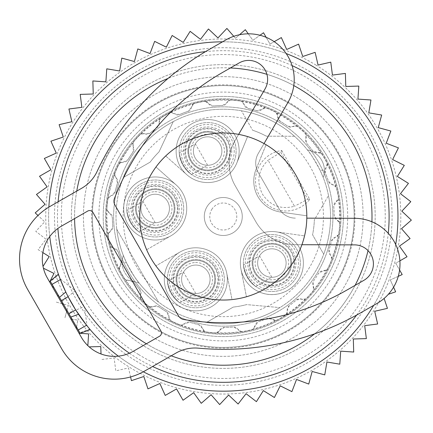 <?xml version="1.0" encoding="UTF-8"?>
<svg xmlns="http://www.w3.org/2000/svg" width="433" height="433" viewBox="0 0 433 433"><rect width="100%" height="100%" fill="white"/><g stroke="black" fill="none" stroke-linecap="round" stroke-linejoin="round"><path stroke-width="0.32" stroke-dasharray="2.17 1.62" d="M306.824 216.5A83.542 83.542 0 0 0 223.282 132.958A83.542 83.542 0 0 0 139.74 216.5A83.542 83.542 0 0 0 223.282 300.042A83.542 83.542 0 0 0 306.824 216.5M60.393 279.588L58.672 274.95L50.439 281.504L68.436 312.886L84.375 306.716L87.13 325.93A174.678 174.678 0 0 0 131.968 365.409A174.678 174.678 0 0 1 118.355 356.153M87.13 325.93L89.701 329.058L79.888 332.853L68.436 312.886M146.37 343.78A148.714 148.714 0 0 0 171.214 355.802M314.612 333.865A148.714 148.714 0 0 0 355.087 285.369M368.028 250.615A148.714 148.714 0 0 0 371.904 221.777M145.537 343.277A148.714 148.714 0 0 0 350.059 294.245A148.714 148.714 0 0 0 301.027 89.723A148.714 148.714 0 0 0 96.505 138.755A148.714 148.714 0 0 0 145.537 343.277M293.78 85.561A148.714 148.714 0 0 0 266.934 74.335M230.405 67.959A148.714 148.714 0 0 0 168.107 78.4M76.755 191.094A148.714 148.714 0 0 0 74.584 218.605M292.069 65.616A165.828 165.828 0 0 0 205.523 51.63M58.109 201.789A165.828 165.828 0 0 0 57.887 228.445M129.445 353.22A165.828 165.828 0 0 0 152.568 366.491M356.619 315.089A165.828 165.828 0 0 0 388.249 233.327M49.757 236.532A174.678 174.678 0 0 1 48.853 207.115M222.546 41.822A174.678 174.678 0 0 1 286.148 53.524M395.697 244.542A174.678 174.678 0 0 1 373.674 305.352M143.296 371.79A174.678 174.678 0 0 1 131.968 365.409A174.678 174.678 0 0 0 372.191 307.814A174.678 174.678 0 0 0 111.752 82.064A174.678 174.678 0 0 0 60.073 278.755L75.266 290.83L84.375 306.716M138.614 354.567A161.958 161.958 0 0 0 361.349 301.168A161.958 161.958 0 0 0 307.95 78.433A161.958 161.958 0 0 0 85.214 131.832A161.958 161.958 0 0 0 138.614 354.567M58.672 274.95L60.073 278.755M68.116 296.729L66.455 293.433M63.272 294.148L65.784 292.048M271.843 277.293L259.567 255.881L243.46 265.115C244.889 273.786 248.98 280.925 255.741 286.527L271.843 277.293L259.567 255.881M271.572 248.818A14.24 14.24 0 0 0 257.63 263.351A14.24 14.24 0 0 0 272.162 277.293A14.24 14.24 0 0 0 286.105 262.761A14.24 14.24 0 0 0 271.572 248.818A14.24 14.24 0 0 1 286.105 262.761A14.24 14.24 0 0 1 272.162 277.293A14.24 14.24 0 0 1 257.63 263.351A14.24 14.24 0 0 1 271.572 248.818A14.24 14.24 0 0 1 286.105 262.761A14.24 14.24 0 0 1 272.162 277.293A14.24 14.24 0 0 1 257.63 263.351A14.24 14.24 0 0 1 271.572 248.818M243.395 263.643A28.481 28.481 0 0 1 271.28 234.578A28.481 28.481 0 0 1 300.34 262.463A28.481 28.481 0 0 1 272.46 291.528A28.481 28.481 0 0 1 243.395 263.643A28.481 28.481 0 0 1 271.28 234.578A28.481 28.481 0 0 1 300.34 262.463A28.481 28.481 0 0 1 272.46 291.528A28.481 28.481 0 0 1 243.395 263.643M271.367 238.951A24.107 24.107 0 0 1 295.966 262.555A24.107 24.107 0 0 1 272.368 287.155A24.107 24.107 0 0 1 247.768 263.551A24.107 24.107 0 0 1 271.367 238.951M290.852 262.663A18.987 18.987 0 0 1 272.26 282.035A18.987 18.987 0 0 1 252.883 263.448A18.987 18.987 0 0 1 271.475 244.071A18.987 18.987 0 0 1 290.852 262.663A18.987 18.987 0 0 1 272.26 282.035A18.987 18.987 0 0 1 252.883 263.448A18.987 18.987 0 0 1 271.475 244.071A18.987 18.987 0 0 1 290.852 262.663A18.987 18.987 0 0 1 272.26 282.035A18.987 18.987 0 0 1 252.883 263.448A18.987 18.987 0 0 1 271.475 244.071A18.987 18.987 0 0 1 290.852 262.663A18.987 18.987 0 0 1 272.26 282.035A18.987 18.987 0 0 1 252.883 263.448A18.987 18.987 0 0 1 271.475 244.071A18.987 18.987 0 0 1 290.852 262.663A18.987 18.987 0 0 1 272.26 282.035A18.987 18.987 0 0 1 252.883 263.448A18.987 18.987 0 0 1 271.475 244.071A18.987 18.987 0 0 1 290.852 262.663M249.689 263.513A22.186 22.186 0 0 0 272.325 285.233A22.186 22.186 0 0 0 294.045 262.593A22.186 22.186 0 0 0 271.41 240.872A22.186 22.186 0 0 0 249.689 263.513A22.186 22.186 0 0 1 271.41 240.872A22.186 22.186 0 0 1 294.045 262.593A22.186 22.186 0 0 1 272.325 285.233A22.186 22.186 0 0 1 249.689 263.513M243.46 265.115C244.889 273.786 248.98 280.925 255.741 286.527M195.803 293.547L183.522 272.135L167.419 281.369C168.843 290.04 172.94 297.173 179.7 302.781L195.803 293.547L183.522 272.135M195.532 265.066A14.24 14.24 0 0 0 181.589 279.599A14.24 14.24 0 0 0 196.122 293.542A14.24 14.24 0 0 0 210.065 279.009A14.24 14.24 0 0 0 195.532 265.066A14.24 14.24 0 0 1 210.065 279.009A14.24 14.24 0 0 1 196.122 293.542A14.24 14.24 0 0 1 181.589 279.599A14.24 14.24 0 0 1 195.532 265.066A14.24 14.24 0 0 1 210.065 279.009A14.24 14.24 0 0 1 196.122 293.542A14.24 14.24 0 0 1 181.589 279.599A14.24 14.24 0 0 1 195.532 265.066M167.349 279.891A28.481 28.481 0 0 1 195.234 250.831A28.481 28.481 0 0 1 224.299 278.717A28.481 28.481 0 0 1 196.414 307.776A28.481 28.481 0 0 1 167.349 279.891A28.481 28.481 0 0 1 195.234 250.831A28.481 28.481 0 0 1 224.299 278.717A28.481 28.481 0 0 1 196.414 307.776A28.481 28.481 0 0 1 167.349 279.891M195.326 255.205A24.107 24.107 0 0 1 219.926 278.803A24.107 24.107 0 0 1 196.322 303.403A24.107 24.107 0 0 1 171.722 279.805A24.107 24.107 0 0 1 195.326 255.205M214.806 278.912A18.987 18.987 0 0 1 196.219 298.288A18.987 18.987 0 0 1 176.843 279.696A18.987 18.987 0 0 1 195.435 260.32A18.987 18.987 0 0 1 214.806 278.912A18.987 18.987 0 0 1 196.219 298.288A18.987 18.987 0 0 1 176.843 279.696A18.987 18.987 0 0 1 195.435 260.32A18.987 18.987 0 0 1 214.806 278.912A18.987 18.987 0 0 1 196.219 298.288A18.987 18.987 0 0 1 176.843 279.696A18.987 18.987 0 0 1 195.435 260.32A18.987 18.987 0 0 1 214.806 278.912A18.987 18.987 0 0 1 196.219 298.288A18.987 18.987 0 0 1 176.843 279.696A18.987 18.987 0 0 1 195.435 260.32A18.987 18.987 0 0 1 214.806 278.912A18.987 18.987 0 0 1 196.219 298.288A18.987 18.987 0 0 1 176.843 279.696A18.987 18.987 0 0 1 195.435 260.32A18.987 18.987 0 0 1 214.806 278.912M173.644 279.761A22.186 22.186 0 0 0 196.284 301.482A22.186 22.186 0 0 0 218.005 278.847A22.186 22.186 0 0 0 195.364 257.126A22.186 22.186 0 0 0 173.644 279.761A22.186 22.186 0 0 1 195.364 257.126A22.186 22.186 0 0 1 218.005 278.847A22.186 22.186 0 0 1 196.284 301.482A22.186 22.186 0 0 1 173.644 279.761M167.419 281.369C168.843 290.04 172.94 297.173 179.7 302.781M207.613 165.292L195.337 143.88L179.23 153.12C180.658 161.79 184.75 168.924 191.51 174.531L207.613 165.292L195.337 143.88M207.342 136.817A14.24 14.24 0 0 0 193.399 151.35A14.24 14.24 0 0 0 207.932 165.292A14.24 14.24 0 0 0 221.875 150.76A14.24 14.24 0 0 0 207.342 136.817A14.24 14.24 0 0 1 221.875 150.76A14.24 14.24 0 0 1 207.932 165.292A14.24 14.24 0 0 1 193.399 151.35A14.24 14.24 0 0 1 207.342 136.817A14.24 14.24 0 0 1 221.875 150.76A14.24 14.24 0 0 1 207.932 165.292A14.24 14.24 0 0 1 193.399 151.35A14.24 14.24 0 0 1 207.342 136.817M179.165 151.642A28.481 28.481 0 0 1 207.05 122.582A28.481 28.481 0 0 1 236.109 150.468A28.481 28.481 0 0 1 208.224 179.527A28.481 28.481 0 0 1 179.165 151.642A28.481 28.481 0 0 1 207.05 122.582A28.481 28.481 0 0 1 236.109 150.468A28.481 28.481 0 0 1 208.224 179.527A28.481 28.481 0 0 1 179.165 151.642M207.136 126.956A24.107 24.107 0 0 1 231.736 150.554A24.107 24.107 0 0 1 208.138 175.154A24.107 24.107 0 0 1 183.538 151.555A24.107 24.107 0 0 1 207.136 126.956M226.621 150.662A18.987 18.987 0 0 1 208.029 170.039A18.987 18.987 0 0 1 188.653 151.447A18.987 18.987 0 0 1 207.245 132.07A18.987 18.987 0 0 1 226.621 150.662A18.987 18.987 0 0 1 208.029 170.039A18.987 18.987 0 0 1 188.653 151.447A18.987 18.987 0 0 1 207.245 132.07A18.987 18.987 0 0 1 226.621 150.662A18.987 18.987 0 0 1 208.029 170.039A18.987 18.987 0 0 1 188.653 151.447A18.987 18.987 0 0 1 207.245 132.07A18.987 18.987 0 0 1 226.621 150.662A18.987 18.987 0 0 1 208.029 170.039A18.987 18.987 0 0 1 188.653 151.447A18.987 18.987 0 0 1 207.245 132.07A18.987 18.987 0 0 1 226.621 150.662A18.987 18.987 0 0 1 208.029 170.039A18.987 18.987 0 0 1 188.653 151.447A18.987 18.987 0 0 1 207.245 132.07A18.987 18.987 0 0 1 226.621 150.662M185.459 151.512A22.186 22.186 0 0 0 208.094 173.232A22.186 22.186 0 0 0 229.815 150.597A22.186 22.186 0 0 0 207.18 128.877A22.186 22.186 0 0 0 185.459 151.512A22.186 22.186 0 0 1 207.18 128.877A22.186 22.186 0 0 1 229.815 150.597A22.186 22.186 0 0 1 208.094 173.232A22.186 22.186 0 0 1 185.459 151.512M179.23 153.12C180.658 161.79 184.75 168.924 191.51 174.531M155.187 222.719L142.906 201.307L126.804 210.546C128.228 219.217 132.319 226.351 139.085 231.958L155.187 222.719L142.906 201.307M154.917 194.244A14.24 14.24 0 0 0 140.974 208.776A14.24 14.24 0 0 0 155.501 222.719A14.24 14.24 0 0 0 169.444 208.186A14.24 14.24 0 0 0 154.917 194.244A14.24 14.24 0 0 1 169.444 208.186A14.24 14.24 0 0 1 155.501 222.719A14.24 14.24 0 0 1 140.974 208.776A14.24 14.24 0 0 1 154.917 194.244A14.24 14.24 0 0 1 169.444 208.186A14.24 14.24 0 0 1 155.501 222.719A14.24 14.24 0 0 1 140.974 208.776A14.24 14.24 0 0 1 154.917 194.244M126.734 209.069A28.481 28.481 0 0 1 154.619 180.009A28.481 28.481 0 0 1 183.684 207.889A28.481 28.481 0 0 1 155.799 236.954A28.481 28.481 0 0 1 126.734 209.069A28.481 28.481 0 0 1 154.619 180.009A28.481 28.481 0 0 1 183.684 207.889A28.481 28.481 0 0 1 155.799 236.954A28.481 28.481 0 0 1 126.734 209.069M154.711 184.382A24.107 24.107 0 0 1 179.311 207.981A24.107 24.107 0 0 1 155.707 232.581A24.107 24.107 0 0 1 131.107 208.982A24.107 24.107 0 0 1 154.711 184.382M174.19 208.089A18.987 18.987 0 0 1 155.604 227.466A18.987 18.987 0 0 1 136.227 208.874A18.987 18.987 0 0 1 154.814 189.497A18.987 18.987 0 0 1 174.19 208.089A18.987 18.987 0 0 1 155.604 227.466A18.987 18.987 0 0 1 136.227 208.874A18.987 18.987 0 0 1 154.814 189.497A18.987 18.987 0 0 1 174.19 208.089A18.987 18.987 0 0 1 155.604 227.466A18.987 18.987 0 0 1 136.227 208.874A18.987 18.987 0 0 1 154.814 189.497A18.987 18.987 0 0 1 174.19 208.089A18.987 18.987 0 0 1 155.604 227.466A18.987 18.987 0 0 1 136.227 208.874A18.987 18.987 0 0 1 154.814 189.497A18.987 18.987 0 0 1 174.19 208.089A18.987 18.987 0 0 1 155.604 227.466A18.987 18.987 0 0 1 136.227 208.874A18.987 18.987 0 0 1 154.814 189.497A18.987 18.987 0 0 1 174.19 208.089M133.028 208.939A22.186 22.186 0 0 0 155.669 230.659A22.186 22.186 0 0 0 177.389 208.024A22.186 22.186 0 0 0 154.749 186.304A22.186 22.186 0 0 0 133.028 208.939A22.186 22.186 0 0 1 154.749 186.304A22.186 22.186 0 0 1 177.389 208.024A22.186 22.186 0 0 1 155.669 230.659A22.186 22.186 0 0 1 133.028 208.939M126.804 210.546C128.228 219.217 132.319 226.351 139.085 231.958M307.392 149.915A21.076 21.076 0 0 1 324.398 170.158A21.076 21.076 0 0 0 307.392 149.915A21.076 21.076 0 0 1 323.229 177.53L320.074 170.245L324.398 170.158A21.076 21.076 0 0 1 323.229 177.53A107.276 107.276 0 0 1 314.731 272.579A107.276 107.276 0 0 0 279.361 125.05A107.276 107.276 0 0 0 123.335 255.47A21.076 21.076 0 0 0 139.172 283.085A107.276 107.276 0 0 0 314.731 272.579A107.276 107.276 0 0 1 167.203 307.95A107.276 107.276 0 0 1 131.832 160.421A107.276 107.276 0 0 0 123.345 177.508L150.127 162.148A91.136 91.136 0 0 1 159.025 151.875A91.136 91.136 0 0 0 150.127 162.148L123.345 177.508L150.127 162.148A91.136 91.136 0 0 1 159.025 151.875A91.136 91.136 0 0 0 150.127 162.148L123.345 177.508A107.276 107.276 0 0 1 131.832 160.421A107.276 107.276 0 0 0 123.345 177.508A107.276 107.276 0 0 1 307.392 149.915C309.606 152.021 313.833 158.797 320.074 170.245M122.929 154.96A117.716 117.716 0 0 0 161.742 316.853A117.716 117.716 0 0 0 323.635 278.04A117.716 117.716 0 0 0 284.822 116.147A117.716 117.716 0 0 0 122.929 154.96A117.716 117.716 0 0 0 161.742 316.853A117.716 117.716 0 0 0 323.635 278.04A117.716 117.716 0 0 0 284.822 116.147A117.716 117.716 0 0 0 122.929 154.96M173.243 121.608A107.276 107.276 0 0 0 131.832 160.421A107.276 107.276 0 0 1 173.243 121.608A107.276 107.276 0 0 0 131.832 160.421A107.276 107.276 0 0 1 173.243 121.608L159.025 151.875L173.243 121.608M323.705 254.22A107.276 107.276 0 0 0 328.495 195.559L314.358 219.883A91.136 91.136 0 0 1 312.566 234.789L323.705 254.22A107.276 107.276 0 0 0 328.495 195.559L314.358 219.883A91.136 91.136 0 0 1 312.566 234.789L323.705 254.22A107.276 107.276 0 0 0 328.495 195.559A107.276 107.276 0 0 1 323.705 254.22L312.566 234.789A91.136 91.136 0 0 0 314.358 219.883A91.136 91.136 0 0 1 312.566 234.789L323.705 254.22M294.489 136.265A107.276 107.276 0 0 0 241.446 110.772A107.276 107.276 0 0 1 294.489 136.265A107.276 107.276 0 0 0 241.446 110.772A107.276 107.276 0 0 1 294.489 136.265L266.355 136.184A91.136 91.136 0 0 0 252.585 130.203L241.446 110.772L252.585 130.203A91.136 91.136 0 0 1 266.355 136.184A91.136 91.136 0 0 0 252.585 130.203A91.136 91.136 0 0 1 266.355 136.184L294.489 136.265M123.335 255.47L126.49 262.755L122.166 262.842A21.076 21.076 0 0 1 123.335 255.47A21.076 21.076 0 0 0 139.172 283.085C136.958 280.979 132.731 274.203 126.49 262.755M116.764 229.225A107.276 107.276 0 0 0 158.505 302.012A107.276 107.276 0 0 1 116.764 229.225A107.276 107.276 0 0 0 158.505 302.012A107.276 107.276 0 0 1 116.764 229.225L158.505 302.012L116.764 229.225M206.465 322.45A107.276 107.276 0 0 0 279.913 307.609L246.61 304.599A91.136 91.136 0 0 1 233.246 307.089A91.136 91.136 0 0 0 246.61 304.599A91.136 91.136 0 0 1 233.246 307.089A91.136 91.136 0 0 0 246.61 304.599L279.913 307.609A107.276 107.276 0 0 1 206.465 322.45A107.276 107.276 0 0 0 279.913 307.609A107.276 107.276 0 0 1 206.465 322.45L233.246 307.089L206.465 322.45M334.882 284.936A130.912 130.912 0 0 1 154.846 328.1A130.912 130.912 0 0 1 111.682 148.064A130.912 130.912 0 0 1 291.718 104.9A130.912 130.912 0 0 1 334.882 284.936A130.912 130.912 0 0 0 291.718 104.9A130.912 130.912 0 0 0 111.682 148.064A130.912 130.912 0 0 0 154.846 328.1A130.912 130.912 0 0 0 334.882 284.936M186.72 207.829A31.517 31.517 0 0 1 142.36 237.262A31.517 31.517 0 0 1 154.554 176.967A31.517 31.517 0 0 1 186.72 207.829A31.517 31.517 0 0 1 155.864 239.99A31.517 31.517 0 0 1 123.697 209.134A31.517 31.517 0 0 1 176.15 184.923A31.517 31.517 0 0 1 155.864 239.99A31.517 31.517 0 0 1 123.697 209.134A31.517 31.517 0 0 1 154.554 176.967A31.517 31.517 0 0 1 186.72 207.829A31.517 31.517 0 0 1 155.864 239.99A31.517 31.517 0 0 1 123.697 209.134A31.517 31.517 0 0 1 154.554 176.967A31.517 31.517 0 0 1 186.72 207.829M176.15 184.923L155.983 166.997L176.15 184.923M165.715 155.956A83.542 83.542 0 0 0 155.983 166.997A83.542 83.542 0 0 1 165.715 155.956L186.693 174.613L165.715 155.956M236.824 162.954A31.517 31.517 0 0 1 176.334 147.399A31.517 31.517 0 0 1 233.907 133.635A31.517 31.517 0 0 1 208.289 182.564A31.517 31.517 0 0 1 176.128 151.707A31.517 31.517 0 0 1 206.985 119.54A31.517 31.517 0 0 1 236.824 162.954L247.584 136.568L236.824 162.954M266.068 144.746A83.542 83.542 0 0 0 247.584 136.568A83.542 83.542 0 0 1 266.068 144.746L256.092 169.2L266.068 144.746M256.092 169.2A31.349 31.349 0 0 0 280.676 212.067L306.818 215.807L280.676 212.067A31.349 31.349 0 0 1 256.092 169.2M304.54 235.893A83.542 83.542 0 0 0 306.818 215.807A83.542 83.542 0 0 1 304.54 235.893L276.335 231.855L304.54 235.893M276.335 231.855A31.517 31.517 0 0 1 303.381 262.403A31.517 31.517 0 0 1 272.519 294.564A31.517 31.517 0 0 1 240.358 263.708A31.517 31.517 0 0 1 271.215 231.541A31.517 31.517 0 0 1 303.381 262.403A31.517 31.517 0 0 1 240.959 269.234A31.517 31.517 0 0 1 276.335 231.855M240.959 269.234L246.464 296.762L240.959 269.234M232.023 299.582A83.542 83.542 0 0 0 246.464 296.762A83.542 83.542 0 0 1 232.023 299.582L226.73 273.126L232.023 299.582M226.73 273.126A31.517 31.517 0 0 1 196.479 310.818A31.517 31.517 0 0 1 164.313 279.956A31.517 31.517 0 0 1 195.175 247.795A31.517 31.517 0 0 1 219.628 299.961A31.517 31.517 0 0 1 164.497 275.859A31.517 31.517 0 0 1 226.73 273.126M180.144 251.963L155.891 265.873L180.144 251.963M146.635 249.733A83.542 83.542 0 0 0 155.891 265.873A83.542 83.542 0 0 1 146.635 249.733L170.889 235.823L146.635 249.733M239.465 226.427A18.987 18.987 0 0 0 233.208 200.317A18.987 18.987 0 0 0 207.098 206.573A18.987 18.987 0 0 0 213.355 232.683A18.987 18.987 0 0 0 239.465 226.427A18.987 18.987 0 0 0 233.208 200.317A18.987 18.987 0 0 0 207.098 206.573A18.987 18.987 0 0 0 213.355 232.683A18.987 18.987 0 0 0 239.465 226.427M135.469 208.89A19.745 19.745 0 0 1 154.803 188.739A19.745 19.745 0 0 1 174.954 208.073A19.745 19.745 0 0 1 155.62 228.223A19.745 19.745 0 0 1 135.469 208.89A19.745 19.745 0 0 1 154.803 188.739A19.745 19.745 0 0 1 174.954 208.073A19.745 19.745 0 0 1 155.62 228.223A19.745 19.745 0 0 1 135.469 208.89M187.895 151.463A19.745 19.745 0 0 1 207.228 131.313A19.745 19.745 0 0 1 227.379 150.646A19.745 19.745 0 0 1 208.046 170.797A19.745 19.745 0 0 1 187.895 151.463A19.745 19.745 0 0 1 207.228 131.313A19.745 19.745 0 0 1 227.379 150.646A19.745 19.745 0 0 1 208.046 170.797A19.745 19.745 0 0 1 187.895 151.463M252.125 263.464A19.745 19.745 0 0 1 271.459 243.314A19.745 19.745 0 0 1 291.609 262.647A19.745 19.745 0 0 1 272.276 282.798A19.745 19.745 0 0 1 252.125 263.464A19.745 19.745 0 0 1 271.459 243.314A19.745 19.745 0 0 1 291.609 262.647A19.745 19.745 0 0 1 272.276 282.798A19.745 19.745 0 0 1 252.125 263.464M176.085 279.713A19.745 19.745 0 0 1 195.418 259.562A19.745 19.745 0 0 1 215.569 278.895A19.745 19.745 0 0 1 196.236 299.046A19.745 19.745 0 0 1 176.085 279.713A19.745 19.745 0 0 1 195.418 259.562A19.745 19.745 0 0 1 215.569 278.895A19.745 19.745 0 0 1 196.236 299.046A19.745 19.745 0 0 1 176.085 279.713M211.769 209.442A13.504 13.504 0 0 1 230.34 204.988A13.504 13.504 0 0 1 234.794 223.558A13.504 13.504 0 0 1 216.224 228.012A13.504 13.504 0 0 1 211.769 209.442M176.128 151.707A31.517 31.517 0 0 1 206.985 119.54A31.517 31.517 0 0 1 239.146 150.403A31.517 31.517 0 0 1 208.289 182.564A31.517 31.517 0 0 1 176.128 151.707A31.517 31.517 0 0 1 206.985 119.54A31.517 31.517 0 0 1 239.146 150.403A31.517 31.517 0 0 1 208.289 182.564A31.517 31.517 0 0 1 176.128 151.707M240.358 263.708A31.517 31.517 0 0 1 271.215 231.541A31.517 31.517 0 0 1 303.381 262.403A31.517 31.517 0 0 1 272.519 294.564A31.517 31.517 0 0 1 240.358 263.708A31.517 31.517 0 0 1 271.215 231.541A31.517 31.517 0 0 1 303.381 262.403A31.517 31.517 0 0 1 272.519 294.564A31.517 31.517 0 0 1 240.358 263.708M164.313 279.956A31.517 31.517 0 0 1 195.175 247.795A31.517 31.517 0 0 1 227.336 278.652A31.517 31.517 0 0 1 196.479 310.818A31.517 31.517 0 0 1 164.313 279.956A31.517 31.517 0 0 1 195.175 247.795A31.517 31.517 0 0 1 227.336 278.652A31.517 31.517 0 0 1 196.479 310.818A31.517 31.517 0 0 1 164.313 279.956M129.808 159.176A109.646 109.646 0 0 0 165.958 309.974A109.646 109.646 0 0 0 316.756 273.824A109.646 109.646 0 0 0 280.606 123.026A109.646 109.646 0 0 0 129.808 159.176A109.646 109.646 0 0 0 165.958 309.974A109.646 109.646 0 0 0 316.756 273.824A109.646 109.646 0 0 0 280.606 123.026A109.646 109.646 0 0 0 129.808 159.176A109.646 109.646 0 0 0 165.958 309.974A109.646 109.646 0 0 0 316.756 273.824A109.646 109.646 0 0 0 280.606 123.026A109.646 109.646 0 0 0 129.808 159.176M281.742 150.511L309.763 199.369A30.38 30.38 0 0 1 259.519 195.721A30.38 30.38 0 0 1 281.742 150.511L280.871 152.324L268.07 160.221L294.478 206.265C280.893 209.81 270.197 205.745 262.393 194.071C256.26 181.443 258.155 170.158 268.07 160.221M280.871 152.324L307.755 199.202L294.478 206.265M307.755 199.202L309.763 199.369M264.038 143.572L258.284 153.466A18.987 18.987 0 0 0 258.23 172.453L278.944 208.582A18.987 18.987 0 0 0 295.36 218.124A18.987 18.987 0 0 1 278.944 208.582L258.23 172.453A18.987 18.987 0 0 1 258.284 153.466L288.032 102.291A45.568 45.568 0 0 0 225.961 39.863L209.491 49.308A275.307 275.307 0 0 0 97.084 171.479A37.974 37.974 0 0 1 81.577 188.328L50.066 206.4A60.755 60.755 0 0 0 27.588 289.331L61.589 348.625A60.755 60.755 0 0 0 144.525 371.108L176.036 353.036A37.974 37.974 0 0 1 198.406 348.164A275.307 275.307 0 0 0 360.624 312.837L377.094 303.392A45.568 45.568 0 0 0 354.557 218.292L306.808 218.156M301.915 244.721L295.284 244.705A45.568 45.568 0 0 1 255.887 221.804L235.168 185.681A45.568 45.568 0 0 1 235.303 140.108L265.05 88.933A18.987 18.987 0 0 0 239.189 62.92L222.719 72.365A248.726 248.726 0 0 0 114.436 198.503A7.594 7.594 0 0 0 114.934 205.015L178.477 315.814A7.594 7.594 0 0 0 183.852 319.532A248.726 248.726 0 0 0 347.401 289.78L363.872 280.33A18.987 18.987 0 0 0 354.481 244.872L295.284 244.705A45.568 45.568 0 0 1 255.887 221.804L235.168 185.681A45.568 45.568 0 0 1 235.303 140.108L238.632 134.382M92.938 212.457L160.946 331.045A3.8 3.8 0 0 1 159.539 336.23L133.185 351.342A37.974 37.974 0 0 1 81.355 337.291L47.349 277.997A37.974 37.974 0 0 1 61.399 226.167L87.753 211.05A3.8 3.8 0 0 1 92.938 212.457M52.355 286.722L53.735 287.247M58.287 295.182L57.854 296.313M43.424 268.206L53.952 273.434L49.671 282.045M66.969 310.326L68.311 305.373L63.359 304.031M62.081 303.685L55.711 301.958L68.311 305.373L64.896 317.974L66.622 311.603M76.598 327.11L77.767 320.139L72.046 319.175M70.85 318.975L77.767 320.139L76.349 328.566M79.033 333.242L88.63 333.903L87.823 345.626M89.176 346.882L100.781 346.535L101.003 353.972M384.103 298.44L387.438 308.35L374.713 311.278L377.641 323.998L364.694 325.665L366.361 338.611L353.317 339.001L353.707 352.045L340.684 351.152L339.791 364.175L326.92 362.015L324.755 374.886L312.155 371.471L308.74 384.071L296.54 379.438L291.907 391.638L280.216 385.83L274.408 397.521L263.345 390.598L256.417 401.662L246.085 393.684L238.112 404.016L228.608 395.069L219.661 404.568L211.082 394.728L201.242 403.307L193.67 392.677L183.04 400.249L176.545 388.926L165.222 395.421L159.869 383.514L147.962 388.866L143.805 376.494L131.432 380.656L128.504 367.931L115.784 370.859L114.117 357.912L101.17 359.579L114.117 357.912L115.784 370.859L128.504 367.931L130.577 376.937M135.042 360.391A168.794 168.794 0 0 1 79.391 128.26A168.794 168.794 0 0 1 311.522 72.609A168.794 168.794 0 0 1 367.173 304.74A168.794 168.794 0 0 1 135.042 360.391M266.149 37.325L270.019 44.074L274.208 41.676M248.266 33.823L252.894 40.323L260 35.262M233.777 36.312L235.482 38.272L239.53 34.743M42.878 252.612L38.12 249.635L46.098 239.303L35.766 231.33L44.713 221.826L37.99 215.493M43.024 266.403L49.183 256.563L38.12 249.635L46.098 239.303L35.766 231.33L44.713 221.826L35.214 212.879L45.054 204.3L36.475 194.46L47.105 186.888L39.533 176.258L50.856 169.763L44.361 158.44L56.268 153.087L50.915 141.18L63.288 137.023L59.126 124.65L71.851 121.722L68.923 109.002L81.869 107.335L80.202 94.389L93.247 93.999L92.857 80.955L105.879 81.848L106.772 68.825L119.643 70.985L121.808 58.114L134.409 61.529L137.824 48.929L150.024 53.562L154.657 41.362L166.348 47.17L172.155 35.479L183.219 42.402L190.147 31.338L200.479 39.316L208.452 28.984L217.956 37.931L226.903 28.432L235.482 38.272L245.322 29.693L252.894 40.323L263.524 32.751L270.019 44.074L281.342 37.579L286.695 49.486L298.602 44.134L302.759 56.507L315.132 52.344L318.06 65.069L330.78 62.141L332.447 75.088L345.393 73.421L345.783 86.465L358.827 86.075L357.934 99.097L370.957 99.991L368.797 112.861L381.668 115.026L378.253 127.627L390.853 131.042L386.22 143.242L398.42 147.875L392.612 159.566L404.303 165.374L397.38 176.437L408.443 183.365L400.465 193.697L410.798 201.67L401.851 211.174L411.35 220.121L401.51 228.7L410.089 238.54L399.459 246.112L407.031 256.742L395.708 263.237L399.578 269.992M316.09 65.156A177.535 177.535 0 0 0 71.938 123.686A177.535 177.535 0 0 0 130.468 367.844A177.535 177.535 0 0 0 374.626 309.314A177.535 177.535 0 0 0 316.09 65.156M393.57 287.193L390.295 279.913L395.648 291.82L388.369 294.267M399.892 260.839L395.708 263.237L402.197 274.56L390.295 279.913L398.252 276.335M110.02 244.656A4.936 4.936 0 0 0 114.106 248.347A4.936 4.936 0 0 1 118.085 251.67A110.924 110.924 0 0 0 121.316 260.163L120.553 265.288A4.936 4.936 0 0 0 119.957 270.766A116.71 116.71 0 0 0 124.266 278.273A4.936 4.936 0 0 0 129.294 280.524A4.936 4.936 0 0 1 134.1 282.457A110.924 110.924 0 0 0 139.799 289.536L140.66 294.646A4.936 4.936 0 0 0 141.786 300.042A116.71 116.71 0 0 0 148.2 305.85A4.936 4.936 0 0 0 153.677 306.44A4.936 4.936 0 0 1 158.846 306.786A110.924 110.924 0 0 0 166.456 311.76L168.848 316.355A4.936 4.936 0 0 0 171.587 321.134A116.71 116.71 0 0 0 179.484 324.68A4.936 4.936 0 0 0 184.875 323.543A4.936 4.936 0 0 1 189.903 322.276A110.924 110.924 0 0 0 198.671 324.658L202.373 328.284A4.936 4.936 0 0 0 206.449 331.987A116.71 116.71 0 0 0 215.06 332.917A4.936 4.936 0 0 0 219.834 330.173A4.936 4.936 0 0 1 224.224 327.418A110.924 110.924 0 0 0 233.3 326.969L237.939 329.28A4.936 4.936 0 0 0 242.962 331.537A116.71 116.71 0 0 0 251.438 329.762A4.936 4.936 0 0 0 255.129 325.676A4.936 4.936 0 0 1 258.452 321.697A110.924 110.924 0 0 0 266.945 318.466L272.07 319.229A4.936 4.936 0 0 0 277.548 319.825A116.71 116.71 0 0 0 285.055 315.516A4.936 4.936 0 0 0 287.306 310.488A4.936 4.936 0 0 1 289.239 305.682A110.924 110.924 0 0 0 296.318 299.982L301.428 299.122A4.936 4.936 0 0 0 306.824 297.996A116.71 116.71 0 0 0 312.631 291.582A4.936 4.936 0 0 0 313.221 286.105A4.936 4.936 0 0 1 313.568 280.936A110.924 110.924 0 0 0 318.542 273.326L323.137 270.934A4.936 4.936 0 0 0 327.916 268.195A116.71 116.71 0 0 0 331.462 260.298A4.936 4.936 0 0 0 330.325 254.907A4.936 4.936 0 0 1 329.058 249.879A110.924 110.924 0 0 0 331.44 241.111L335.066 237.408A4.936 4.936 0 0 0 338.768 233.333A116.71 116.71 0 0 0 339.699 224.722A4.936 4.936 0 0 0 336.955 219.948A4.936 4.936 0 0 1 334.2 215.558A110.924 110.924 0 0 0 333.751 206.481L336.062 201.843A4.936 4.936 0 0 0 338.319 196.82A116.71 116.71 0 0 0 336.544 188.344A4.936 4.936 0 0 0 332.457 184.653A4.936 4.936 0 0 1 328.479 181.33A110.924 110.924 0 0 0 325.248 172.837L326.011 167.712A4.936 4.936 0 0 0 326.606 162.234A116.71 116.71 0 0 0 322.298 154.727A4.936 4.936 0 0 0 317.27 152.476A4.936 4.936 0 0 1 312.464 150.543A110.924 110.924 0 0 0 306.764 143.464L305.904 138.354A4.936 4.936 0 0 0 304.778 132.958A116.71 116.71 0 0 0 298.364 127.15A4.936 4.936 0 0 0 292.887 126.56A4.936 4.936 0 0 1 287.718 126.214A110.924 110.924 0 0 0 280.108 121.24L277.715 116.645A4.936 4.936 0 0 0 274.977 111.866A116.71 116.71 0 0 0 267.08 108.32A4.936 4.936 0 0 0 261.689 109.457A4.936 4.936 0 0 1 256.661 110.724A110.924 110.924 0 0 0 247.893 108.342L244.19 104.716A4.936 4.936 0 0 0 240.115 101.013A116.71 116.71 0 0 0 231.503 100.083A4.936 4.936 0 0 0 226.73 102.827A4.936 4.936 0 0 1 222.34 105.582A110.924 110.924 0 0 0 213.263 106.031L208.625 103.72A4.936 4.936 0 0 0 203.602 101.463A116.71 116.71 0 0 0 195.126 103.238A4.936 4.936 0 0 0 191.435 107.324A4.936 4.936 0 0 1 188.111 111.303A110.924 110.924 0 0 0 179.619 114.534L174.494 113.771A4.936 4.936 0 0 0 169.016 113.175A116.71 116.71 0 0 0 161.504 117.484A4.936 4.936 0 0 0 159.252 122.512A4.936 4.936 0 0 1 157.325 127.318A110.924 110.924 0 0 0 150.246 133.018L145.136 133.878A4.936 4.936 0 0 0 139.74 135.004A116.71 116.71 0 0 0 133.932 141.418A4.936 4.936 0 0 0 133.342 146.895A4.936 4.936 0 0 1 132.996 152.064A110.924 110.924 0 0 0 128.022 159.674L123.427 162.066A4.936 4.936 0 0 0 118.647 164.805A116.71 116.71 0 0 0 115.102 172.702A4.936 4.936 0 0 0 116.239 178.093A4.936 4.936 0 0 1 117.505 183.121A110.924 110.924 0 0 0 115.124 191.889L111.498 195.592A4.936 4.936 0 0 0 107.795 199.667A116.71 116.71 0 0 0 106.864 208.278A4.936 4.936 0 0 0 109.609 213.052A4.936 4.936 0 0 1 112.364 217.442A110.924 110.924 0 0 0 112.813 226.519L110.502 231.157A4.936 4.936 0 0 0 108.245 236.18A116.71 116.71 0 0 0 110.02 244.656A4.936 4.936 0 0 0 110.751 246.274L114.106 248.347L118.085 251.67A110.924 110.924 0 0 0 121.316 260.163A4.936 4.936 0 0 1 120.553 265.288L119.427 269.072A4.936 4.936 0 0 0 119.957 270.766A116.71 116.71 0 0 0 124.266 278.273A4.936 4.936 0 0 0 125.456 279.588L129.294 280.524L134.1 282.457A110.924 110.924 0 0 0 139.799 289.536A4.936 4.936 0 0 1 140.66 294.646L140.757 298.591A4.936 4.936 0 0 0 141.786 300.042A116.71 116.71 0 0 0 148.2 305.85A4.936 4.936 0 0 0 149.742 306.732L153.677 306.44L158.846 306.786A110.924 110.924 0 0 0 166.456 311.76A4.936 4.936 0 0 1 168.848 316.355L170.164 320.074A4.936 4.936 0 0 0 171.587 321.134A116.71 116.71 0 0 0 179.484 324.68A4.936 4.936 0 0 0 181.221 325.037L184.875 323.543L189.903 322.276A110.924 110.924 0 0 0 198.671 324.658A4.936 4.936 0 0 1 202.373 328.284L204.771 331.418A4.936 4.936 0 0 0 206.449 331.987A116.71 116.71 0 0 0 215.06 332.917A4.936 4.936 0 0 0 216.825 332.723L219.834 330.173L224.224 327.418A110.924 110.924 0 0 0 233.3 326.969A4.936 4.936 0 0 1 237.939 329.28L241.186 331.516A4.936 4.936 0 0 0 242.962 331.537A116.71 116.71 0 0 0 251.438 329.762A4.936 4.936 0 0 0 253.056 329.031L255.129 325.676L258.452 321.697A110.924 110.924 0 0 0 266.945 318.466A4.936 4.936 0 0 1 272.07 319.229L275.853 320.355A4.936 4.936 0 0 0 277.548 319.825A116.71 116.71 0 0 0 285.055 315.516A4.936 4.936 0 0 0 286.37 314.326L287.306 310.488L289.239 305.682A110.924 110.924 0 0 0 296.318 299.982A4.936 4.936 0 0 1 301.428 299.122L305.373 299.024A4.936 4.936 0 0 0 306.824 297.996A116.71 116.71 0 0 0 312.631 291.582A4.936 4.936 0 0 0 313.514 290.04L313.221 286.105L313.568 280.936A110.924 110.924 0 0 0 318.542 273.326A4.936 4.936 0 0 1 323.137 270.934L326.855 269.618A4.936 4.936 0 0 0 327.916 268.195A116.71 116.71 0 0 0 331.462 260.298A4.936 4.936 0 0 0 331.819 258.561L330.325 254.907L329.058 249.879A110.924 110.924 0 0 0 331.44 241.111A4.936 4.936 0 0 1 335.066 237.408L338.2 235.011A4.936 4.936 0 0 0 338.768 233.333A116.71 116.71 0 0 0 339.699 224.722A4.936 4.936 0 0 0 339.504 222.957L336.955 219.948L334.2 215.558A110.924 110.924 0 0 0 333.751 206.481A4.936 4.936 0 0 1 336.062 201.843L338.297 198.595A4.936 4.936 0 0 0 338.319 196.82A116.71 116.71 0 0 0 336.544 188.344A4.936 4.936 0 0 0 335.813 186.726L332.457 184.653L328.479 181.33A110.924 110.924 0 0 0 325.248 172.837A4.936 4.936 0 0 1 326.011 167.712L327.137 163.928A4.936 4.936 0 0 0 326.606 162.234A116.71 116.71 0 0 0 322.298 154.727A4.936 4.936 0 0 0 321.107 153.412L317.27 152.476L312.464 150.543A110.924 110.924 0 0 0 306.764 143.464A4.936 4.936 0 0 1 305.904 138.354L305.806 134.409A4.936 4.936 0 0 0 304.778 132.958A116.71 116.71 0 0 0 298.364 127.15A4.936 4.936 0 0 0 296.822 126.268L292.887 126.56L287.718 126.214A110.924 110.924 0 0 0 280.108 121.24A4.936 4.936 0 0 1 277.715 116.645L276.4 112.926A4.936 4.936 0 0 0 274.977 111.866A116.71 116.71 0 0 0 267.08 108.32A4.936 4.936 0 0 0 265.342 107.963L261.689 109.457L256.661 110.724A110.924 110.924 0 0 0 247.893 108.342A4.936 4.936 0 0 1 244.19 104.716L241.793 101.582A4.936 4.936 0 0 0 240.115 101.013A116.71 116.71 0 0 0 231.503 100.083A4.936 4.936 0 0 0 229.739 100.277L226.73 102.827L222.34 105.582A110.924 110.924 0 0 0 213.263 106.031A4.936 4.936 0 0 1 208.625 103.72L205.377 101.484A4.936 4.936 0 0 0 203.602 101.463A116.71 116.71 0 0 0 195.126 103.238A4.936 4.936 0 0 0 193.508 103.969L191.435 107.324L188.111 111.303A110.924 110.924 0 0 0 179.619 114.534A4.936 4.936 0 0 1 174.494 113.771L170.71 112.645A4.936 4.936 0 0 0 169.016 113.175A116.71 116.71 0 0 0 161.504 117.484A4.936 4.936 0 0 0 160.194 118.674L159.252 122.512L157.325 127.318A110.924 110.924 0 0 0 150.246 133.018A4.936 4.936 0 0 1 145.136 133.878L141.19 133.976A4.936 4.936 0 0 0 139.74 135.004A116.71 116.71 0 0 0 133.932 141.418A4.936 4.936 0 0 0 133.05 142.96L133.342 146.895L132.996 152.064A110.924 110.924 0 0 0 128.022 159.674A4.936 4.936 0 0 1 123.427 162.066L119.708 163.382A4.936 4.936 0 0 0 118.647 164.805A116.71 116.71 0 0 0 115.102 172.702A4.936 4.936 0 0 0 114.745 174.439L116.239 178.093L117.505 183.121A110.924 110.924 0 0 0 115.124 191.889A4.936 4.936 0 0 1 111.498 195.592L108.364 197.989A4.936 4.936 0 0 0 107.795 199.667A116.71 116.71 0 0 0 106.864 208.278A4.936 4.936 0 0 0 107.059 210.043L109.609 213.052L112.364 217.442A110.924 110.924 0 0 0 112.813 226.519A4.936 4.936 0 0 1 110.502 231.157L108.266 234.405A4.936 4.936 0 0 0 108.245 236.18A116.71 116.71 0 0 0 110.02 244.656M302.689 87.011A151.896 151.896 0 0 0 93.793 137.093A151.896 151.896 0 0 0 143.875 345.989A151.896 151.896 0 0 0 352.771 295.907A151.896 151.896 0 0 0 302.689 87.011A151.896 151.896 0 0 0 93.793 137.093A151.896 151.896 0 0 0 143.875 345.989A151.896 151.896 0 0 0 352.771 295.907A151.896 151.896 0 0 0 302.689 87.011M363.108 213.604A139.859 139.859 0 0 1 226.178 356.327A139.859 139.859 0 0 1 83.455 219.396A139.859 139.859 0 0 1 220.386 76.673A139.859 139.859 0 0 1 363.108 213.604A139.859 139.859 0 0 1 226.178 356.327A139.859 139.859 0 0 1 83.455 219.396A139.859 139.859 0 0 1 220.386 76.673A139.859 139.859 0 0 1 363.108 213.604M141.19 133.976A116.401 116.401 0 0 1 160.194 118.674M119.708 163.382A116.401 116.401 0 0 1 133.05 142.96M108.364 197.989A116.401 116.401 0 0 1 114.745 174.439M108.266 234.405A116.401 116.401 0 0 1 107.059 210.043M119.427 269.072A116.401 116.401 0 0 1 110.751 246.274M140.757 298.591A116.401 116.401 0 0 1 125.456 279.588M170.164 320.074A116.401 116.401 0 0 1 149.742 306.732M204.771 331.418A116.401 116.401 0 0 1 181.221 325.037M241.186 331.516A116.401 116.401 0 0 1 216.825 332.723M275.853 320.355A116.401 116.401 0 0 1 253.056 329.031M305.373 299.024A116.401 116.401 0 0 1 286.37 314.326M326.855 269.618A116.401 116.401 0 0 1 313.514 290.04M338.2 235.011A116.401 116.401 0 0 1 331.819 258.561M338.297 198.595A116.401 116.401 0 0 1 339.504 222.957M327.137 163.928A116.401 116.401 0 0 1 335.813 186.726M305.806 134.409A116.401 116.401 0 0 1 321.107 153.412M276.4 112.926A116.401 116.401 0 0 1 296.822 126.268M241.793 101.582A116.401 116.401 0 0 1 265.342 107.963M205.377 101.484A116.401 116.401 0 0 1 229.739 100.277M170.71 112.645A116.401 116.401 0 0 1 193.508 103.969M154.462 328.717A131.637 131.637 0 0 0 335.499 285.315A131.637 131.637 0 0 0 292.096 104.283A131.637 131.637 0 0 0 111.064 147.685A131.637 131.637 0 0 0 154.462 328.717M103.222 218.984A120.082 120.082 0 0 0 225.766 336.56A120.082 120.082 0 0 0 343.342 214.016A120.082 120.082 0 0 0 220.798 96.44A120.082 120.082 0 0 0 103.222 218.984A120.082 120.082 0 0 1 220.798 96.44A120.082 120.082 0 0 1 343.342 214.016A120.082 120.082 0 0 1 225.766 336.56A120.082 120.082 0 0 1 103.222 218.984M61.892 301.471L75.266 290.83M294.646 262.582A22.787 22.787 0 0 1 272.341 285.834A22.787 22.787 0 0 1 249.089 263.524A22.787 22.787 0 0 1 271.394 240.277A22.787 22.787 0 0 1 294.646 262.582M298.445 262.506A26.581 26.581 0 0 1 272.417 289.628A26.581 26.581 0 0 1 245.294 263.605A26.581 26.581 0 0 1 271.318 236.478A26.581 26.581 0 0 1 298.445 262.506M271.518 246.274A16.784 16.784 0 0 1 288.649 262.707A16.784 16.784 0 0 1 272.216 279.837A16.784 16.784 0 0 1 255.086 263.399A16.784 16.784 0 0 1 271.518 246.274M218.605 278.83A22.787 22.787 0 0 1 196.295 302.082A22.787 22.787 0 0 1 173.048 279.778A22.787 22.787 0 0 1 195.353 256.525A22.787 22.787 0 0 1 218.605 278.83M222.4 278.755A26.581 26.581 0 0 1 196.376 305.882A26.581 26.581 0 0 1 169.249 279.853A26.581 26.581 0 0 1 195.278 252.726A26.581 26.581 0 0 1 222.4 278.755M195.478 262.522A16.784 16.784 0 0 1 212.608 278.955A16.784 16.784 0 0 1 196.171 296.085A16.784 16.784 0 0 1 179.046 279.653A16.784 16.784 0 0 1 195.478 262.522M230.416 150.581A22.787 22.787 0 0 1 208.111 173.833A22.787 22.787 0 0 1 184.859 151.528A22.787 22.787 0 0 1 207.163 128.276A22.787 22.787 0 0 1 230.416 150.581M234.215 150.505A26.581 26.581 0 0 1 208.186 177.633A26.581 26.581 0 0 1 181.059 151.604A26.581 26.581 0 0 1 207.088 124.477A26.581 26.581 0 0 1 234.215 150.505M207.288 134.273A16.784 16.784 0 0 1 224.418 150.706A16.784 16.784 0 0 1 207.986 167.836A16.784 16.784 0 0 1 190.856 151.404A16.784 16.784 0 0 1 207.288 134.273M177.99 208.008A22.787 22.787 0 0 1 155.68 231.26A22.787 22.787 0 0 1 132.428 208.955A22.787 22.787 0 0 1 154.738 185.703A22.787 22.787 0 0 1 177.99 208.008M181.784 207.932A26.581 26.581 0 0 1 155.761 235.059A26.581 26.581 0 0 1 128.633 209.031A26.581 26.581 0 0 1 154.657 181.903A26.581 26.581 0 0 1 181.784 207.932M154.862 191.7A16.784 16.784 0 0 1 171.988 208.132A16.784 16.784 0 0 1 155.555 225.263A16.784 16.784 0 0 1 138.43 208.83A16.784 16.784 0 0 1 154.862 191.7M324.398 170.158A21.076 21.076 0 0 1 323.229 177.53M139.172 283.085A21.076 21.076 0 0 1 122.166 262.842M117.224 151.463A124.412 124.412 0 0 0 158.245 322.558A124.412 124.412 0 0 0 329.34 281.537A124.412 124.412 0 0 0 288.318 110.442A124.412 124.412 0 0 0 117.224 151.463M123.622 155.382A116.91 116.91 0 0 0 162.164 316.16A116.91 116.91 0 0 0 322.942 277.618A116.91 116.91 0 0 0 284.4 116.84A116.91 116.91 0 0 0 123.622 155.382M308.664 268.861A100.158 100.158 0 0 0 275.642 131.118A100.158 100.158 0 0 0 137.9 164.139A100.158 100.158 0 0 0 170.921 301.882A100.158 100.158 0 0 0 308.664 268.861"/><path stroke-width="0.65" d="M306.824 216.5A83.542 83.542 0 0 0 223.282 132.958A83.542 83.542 0 0 0 139.74 216.5A83.542 83.542 0 0 0 223.282 300.042A83.542 83.542 0 0 0 306.824 216.5M79.888 332.853L78.254 330L86.568 325.232L75.672 309.909L68.116 296.729L61.389 300.589L68.944 313.768L75.672 309.909M68.944 313.768L78.254 330M61.389 300.589L59.5 297.298L63.272 294.148M52.074 284.357L59.5 297.298L65.784 292.048L60.393 279.588L52.074 284.357L50.439 281.504M74.584 218.605A148.714 148.714 0 0 0 145.537 343.277A148.714 148.714 0 0 0 146.37 343.78M171.214 355.802A148.714 148.714 0 0 0 314.612 333.865M355.087 285.369A148.714 148.714 0 0 0 368.028 250.615M371.904 221.777A148.714 148.714 0 0 0 293.78 85.561M266.934 74.335A148.714 148.714 0 0 0 230.405 67.959M168.107 78.4A148.714 148.714 0 0 0 76.755 191.094M388.249 233.327A165.828 165.828 0 0 0 292.069 65.616M205.523 51.63A165.828 165.828 0 0 0 58.109 201.789M57.887 228.445A165.828 165.828 0 0 0 129.445 353.22M152.568 366.491A165.828 165.828 0 0 0 356.619 315.089M118.355 356.153A174.678 174.678 0 0 1 49.757 236.532M48.853 207.115A174.678 174.678 0 0 1 222.546 41.822M286.148 53.524A174.678 174.678 0 0 1 395.697 244.542M373.674 305.352A174.678 174.678 0 0 1 143.296 371.79M89.701 329.058L86.568 325.232M66.455 293.433L65.784 292.048M70.833 317.059L78.535 314.282L70.833 317.059M264.038 143.572L288.032 102.291A45.568 45.568 0 0 0 225.961 39.863L209.491 49.308A275.307 275.307 0 0 0 97.084 171.479A37.974 37.974 0 0 1 81.577 188.328L50.066 206.4A60.755 60.755 0 0 0 27.588 289.331L61.589 348.625A60.755 60.755 0 0 0 144.525 371.108L176.036 353.036A37.974 37.974 0 0 1 198.406 348.164A275.307 275.307 0 0 0 360.624 312.837L377.094 303.392A45.568 45.568 0 0 0 354.557 218.292L306.808 218.156M238.632 134.382L265.05 88.933A18.987 18.987 0 0 0 239.189 62.92L222.719 72.365A248.726 248.726 0 0 0 114.436 198.503A7.594 7.594 0 0 0 114.934 205.015L178.477 315.814A7.594 7.594 0 0 0 183.852 319.532A248.726 248.726 0 0 0 347.401 289.78L363.872 280.33A18.987 18.987 0 0 0 354.481 244.872L301.915 244.721M92.938 212.457L160.946 331.045A3.8 3.8 0 0 1 159.539 336.23L133.185 351.342A37.974 37.974 0 0 1 81.355 337.291L47.349 277.997A37.974 37.974 0 0 1 61.399 226.167L87.753 211.05A3.8 3.8 0 0 1 92.938 212.457M53.735 287.247L52.355 286.722M58.287 295.182L57.854 296.313M49.671 282.045L53.952 273.434L43.424 268.206M63.359 304.031L62.081 303.685M66.969 310.326L66.622 311.603M72.046 319.175L70.85 318.975M76.598 327.11L76.349 328.566M87.823 345.626L88.63 333.903L79.033 333.242M101.003 353.972L100.781 346.535L89.176 346.882M399.892 260.839L407.031 256.742L399.459 246.112L410.089 238.54L401.51 228.7L411.35 220.121L401.851 211.174L410.798 201.67L400.465 193.697L408.443 183.365L397.38 176.437L404.303 165.374L392.612 159.566L398.42 147.875L386.22 143.242L390.853 131.042L378.253 127.627L381.668 115.026L368.797 112.861L370.957 99.991L357.934 99.097L358.827 86.075L345.783 86.465L345.393 73.421L332.447 75.088L330.78 62.141L318.06 65.069L315.132 52.344L302.759 56.507L298.602 44.134L286.695 49.486L281.342 37.579L274.208 41.676M266.149 37.325L263.524 32.751L260 35.262M248.266 33.823L245.322 29.693L239.53 34.743M233.777 36.312L226.903 28.432L217.956 37.931L208.452 28.984L200.479 39.316L190.147 31.338L183.219 42.402L172.155 35.479L166.348 47.17L154.657 41.362L150.024 53.562L137.824 48.929L134.409 61.529L121.808 58.114L119.643 70.985L106.772 68.825L105.879 81.848L92.857 80.955L93.247 93.999L80.202 94.389L81.869 107.335L68.923 109.002L71.851 121.722L59.126 124.65L63.288 137.023L50.915 141.18L56.268 153.087L44.361 158.44L50.856 169.763L39.533 176.258L47.105 186.888L36.475 194.46L45.054 204.3L35.214 212.879L37.99 215.493M43.024 266.403L49.183 256.563L42.878 252.612M130.577 376.937L131.432 380.656L143.805 376.494L147.962 388.866L159.869 383.514L165.222 395.421L176.545 388.926L183.04 400.249L193.67 392.677L201.242 403.307L211.082 394.728L219.661 404.568L228.608 395.069L238.112 404.016L246.085 393.684L256.417 401.662L263.345 390.598L274.408 397.521L280.216 385.83L291.907 391.638L296.54 379.438L308.74 384.071L312.155 371.471L324.755 374.886L326.92 362.015L339.791 364.175L340.684 351.152L353.707 352.045L353.317 339.001L366.361 338.611L364.694 325.665L377.641 323.998L374.713 311.278L387.438 308.35L384.103 298.44M388.369 294.267L395.648 291.82L393.57 287.193M398.252 276.335L402.197 274.56L399.578 269.992M80.143 333.296L90.205 329.665M50.185 281.06L58.401 274.208"/></g></svg>

